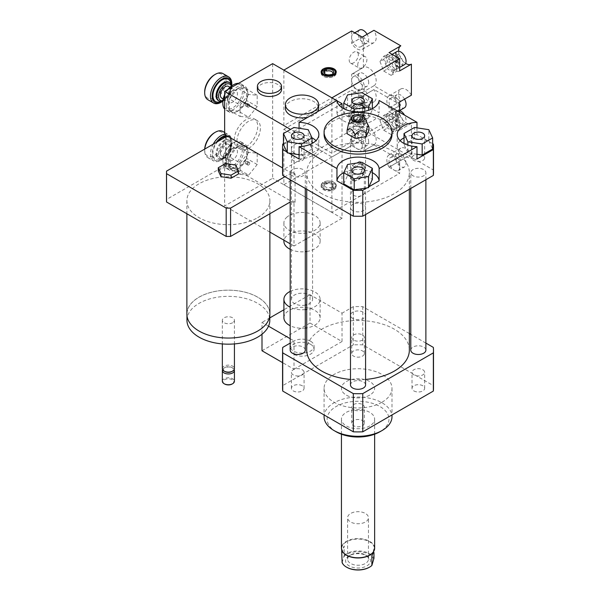 <?xml version="1.0" encoding="UTF-8"?>
<svg xmlns="http://www.w3.org/2000/svg" width="600" height="600" viewBox="0 0 600 600"><rect width="100%" height="100%" fill="white"/><g stroke="black" fill="none" stroke-linecap="round" stroke-linejoin="round"><path stroke-width="0.45" stroke-dasharray="3 2.25" d="M310.553 344.288A12.075 6.967 0 0 0 297.39 342.772A12.075 6.967 0 0 0 289.942 349.215A12.075 6.967 0 0 0 302.01 356.183A12.075 6.967 0 0 0 314.085 349.215A12.075 6.967 0 0 0 310.553 344.288M310.553 341.205A12.075 6.967 0 0 0 297.39 339.697A12.075 6.967 0 0 0 289.942 346.132A12.075 6.967 0 0 0 302.01 353.108A12.075 6.967 0 0 0 314.085 346.132A12.075 6.967 0 0 0 310.553 341.205M294.54 153.285A10.567 6.098 180 0 1 291.45 148.972A10.567 6.098 180 0 1 302.01 142.875A10.567 6.098 180 0 1 312.577 148.972A10.567 6.098 180 0 1 306.053 154.613A10.567 6.098 180 0 1 294.54 153.285M305.288 305.108A10.567 6.098 180 0 1 294.54 303.623A10.567 6.098 180 0 1 291.45 299.31A10.567 6.098 180 0 1 302.01 293.212A10.567 6.098 180 0 1 312.577 299.31A10.567 6.098 180 0 1 306.728 304.77M290.197 291.382A18.112 10.455 180 0 1 309.562 289.808A18.112 10.455 180 0 1 320.123 299.31A18.112 10.455 180 0 1 306.728 309.405M305.288 309.593A18.112 10.455 180 0 1 290.197 307.23M283.905 317.79A18.112 10.455 180 0 1 302.01 307.335A18.112 10.455 180 0 1 320.123 317.79A18.112 10.455 180 0 1 306.728 327.885M305.288 328.072A18.112 10.455 180 0 1 290.197 325.718M268.515 326.175L261.998 322.41L261.998 334.237M290.197 338.7L294.007 340.897L294.007 369.24L282.577 362.64M261.998 350.752L310.02 323.032L310.02 294.69L283.905 309.765M294.007 369.24L342.03 341.513L310.02 323.032M342.03 341.513L342.03 313.17L310.02 294.69M269.805 317.903L261.998 322.41M409.35 333.555L362.76 306.66A75.457 43.568 0 0 0 353.31 306.66L342.03 313.17M353.31 306.66L353.31 344.858L282.728 385.612A75.457 43.568 0 0 0 282.577 388.335M282.728 347.407L282.728 385.612M294.007 340.897L290.197 343.095M413.865 155.325A6.322 3.652 0 0 0 412.013 157.913A6.322 3.652 0 0 0 418.335 161.558A6.322 3.652 0 0 0 424.65 157.905A6.322 3.652 0 0 0 420.75 154.538A6.322 3.652 0 0 0 413.865 155.325M362.505 190.14A6.322 3.652 0 0 0 355.62 189.345A6.322 3.652 0 0 0 351.72 192.72A6.322 3.652 0 0 0 358.035 196.365A6.322 3.652 0 0 0 364.358 192.72A6.322 3.652 0 0 0 362.505 190.14M302.212 160.493A6.322 3.652 0 0 0 304.065 157.913A6.322 3.652 0 0 0 297.743 154.26A6.322 3.652 0 0 0 291.42 157.913A6.322 3.652 0 0 0 295.327 161.28A6.322 3.652 0 0 0 302.212 160.493M416.985 154.275L407.857 152.865L407.857 145.087M407.857 152.865L404.025 144.608L404.025 143.475M404.025 144.608L414.495 138.555L414.495 127.47M414.495 138.555L428.805 140.775L428.805 129.683M428.805 140.775L432.638 149.032M416.985 127.852L416.985 134.648L432.638 143.678M343.733 183.84L347.565 175.583L347.565 164.49M347.565 175.583L361.875 173.37L361.875 162.278M361.875 173.37L372.345 179.415M368.955 186.727L366.862 187.928M283.44 144.608L293.91 138.555L308.22 140.775L308.22 129.683M293.91 138.555L293.91 127.47M308.22 140.775L312.053 149.032L312.053 143.475M312.053 149.032L301.575 155.078L301.575 146.49M301.575 155.078L299.085 154.695M288.915 153.12L286.83 151.913M353.565 125.677A6.322 3.652 0 0 0 360.457 126.472A6.322 3.652 0 0 0 364.358 123.097A6.322 3.652 0 0 0 358.035 119.453A6.322 3.652 0 0 0 351.72 123.097A6.322 3.652 0 0 0 353.565 125.677M368.513 118.058L354.202 120.27L343.733 114.225L347.565 105.96L361.875 103.748L372.345 109.792L368.513 118.058L368.513 110.28M372.345 109.792L372.345 108.66M354.202 120.27L354.202 111.683M343.733 114.225L343.733 108.66M347.565 105.96L347.565 94.867M361.875 103.748L361.875 92.655M336.952 100.462L336.952 112.785L353.31 103.335A75.457 43.568 180 0 1 362.76 103.335L379.125 112.785L379.125 100.462M416.985 134.648A21.128 12.195 0 0 0 404.025 137.843M400.095 140.655A21.128 12.195 0 0 0 397.2 146.82A21.128 12.195 0 0 0 416.985 158.993M372.345 172.65A21.128 12.195 0 0 0 343.793 172.62M299.085 158.993A21.128 12.195 0 0 0 318.87 146.82A21.128 12.195 0 0 0 315.983 140.655M311.993 137.812A21.128 12.195 0 0 0 299.085 134.648L299.085 128.273M283.44 143.678L299.085 134.648M282.577 172.695A75.457 43.568 180 0 1 282.728 169.965L353.31 129.218A75.457 43.568 180 0 1 362.76 129.218L433.35 169.965L433.35 144.09M362.76 129.218L362.76 103.335M433.35 169.965A75.457 43.568 180 0 1 433.5 172.695M353.31 129.218L353.31 103.335M282.728 169.965L282.728 144.09M336.952 112.785A21.128 12.195 0 0 0 358.035 124.208A21.128 12.195 0 0 0 379.125 112.785M368.978 126.96L364.972 121.245L360.968 122.333L360.968 125.715L350.025 127.41L347.1 133.725M368.978 130.343L360.968 125.715M360.968 122.333C357.322 118.312 353.678 118.875 350.025 124.028L350.025 127.41M350.025 124.028L348.555 123.788M359.108 122.79A1.507 0.87 180 0 1 359.55 123.405A1.507 0.87 180 0 1 358.035 124.275A1.507 0.87 180 0 1 356.528 123.405A1.507 0.87 180 0 1 357.457 122.602A1.507 0.87 180 0 1 359.108 122.79M359.108 121.56A1.507 0.87 180 0 1 359.55 122.175A1.507 0.87 180 0 1 359.347 122.602A1.507 0.87 180 0 1 358.035 123.045A1.507 0.87 180 0 1 356.73 122.602A1.507 0.87 180 0 1 356.528 122.175A1.507 0.87 180 0 1 357.457 121.373A1.507 0.87 180 0 1 359.108 121.56M324.082 134.498A33.96 19.605 180 0 1 345.045 116.385A33.96 19.605 180 0 1 382.05 120.637A33.96 19.605 180 0 1 391.995 134.498M362.505 356.108A6.322 3.652 0 0 0 364.358 353.528A6.322 3.652 0 0 0 358.035 349.875A6.322 3.652 0 0 0 351.72 353.528A6.322 3.652 0 0 0 355.62 356.903A6.322 3.652 0 0 0 362.505 356.108M362.505 340.087A6.322 3.652 180 0 1 355.62 340.882A6.322 3.652 180 0 1 351.72 337.507A6.322 3.652 180 0 1 358.035 333.862A6.322 3.652 180 0 1 364.358 337.507A6.322 3.652 180 0 1 362.505 340.087M413.865 390.915A6.322 3.652 0 0 0 420.75 391.71A6.322 3.652 0 0 0 424.65 388.335A6.322 3.652 0 0 0 418.335 384.69A6.322 3.652 0 0 0 412.013 388.335A6.322 3.652 0 0 0 413.865 390.915M413.865 374.903A6.322 3.652 180 0 1 412.013 372.315A6.322 3.652 180 0 1 418.335 368.67A6.322 3.652 180 0 1 424.65 372.322A6.322 3.652 180 0 1 420.75 375.69A6.322 3.652 180 0 1 413.865 374.903M353.565 420.57A6.322 3.652 0 0 0 351.72 423.15A6.322 3.652 0 0 0 358.035 426.795A6.322 3.652 0 0 0 364.358 423.15A6.322 3.652 0 0 0 360.457 419.775A6.322 3.652 0 0 0 353.565 420.57M353.565 404.55A6.322 3.652 180 0 1 360.457 403.755A6.322 3.652 180 0 1 364.358 407.13A6.322 3.652 180 0 1 358.035 410.775A6.322 3.652 180 0 1 351.72 407.13A6.322 3.652 180 0 1 353.565 404.55M302.212 385.755A6.322 3.652 0 0 0 295.327 384.967A6.322 3.652 0 0 0 291.42 388.335A6.322 3.652 0 0 0 297.743 391.987A6.322 3.652 0 0 0 304.065 388.335A6.322 3.652 0 0 0 302.212 385.755M302.212 369.735A6.322 3.652 180 0 1 304.065 372.315A6.322 3.652 180 0 1 297.743 375.968A6.322 3.652 180 0 1 291.42 372.315A6.322 3.652 180 0 1 295.327 368.947A6.322 3.652 180 0 1 302.212 369.735M352.702 140.962A7.545 4.357 180 0 1 350.49 137.887A7.545 4.357 180 0 1 358.035 133.53A7.545 4.357 180 0 1 365.58 137.887A7.545 4.357 180 0 1 360.923 141.907A7.545 4.357 180 0 1 352.702 140.962M352.702 210.585A7.545 4.357 180 0 1 350.49 207.502A7.545 4.357 180 0 1 358.035 203.153A7.545 4.357 180 0 1 365.58 207.502A7.545 4.357 180 0 1 360.923 211.53A7.545 4.357 180 0 1 352.702 210.585M412.995 175.778A7.545 4.357 180 0 1 410.783 172.695A7.545 4.357 180 0 1 418.335 168.337A7.545 4.357 180 0 1 425.88 172.695A7.545 4.357 180 0 1 421.222 176.722A7.545 4.357 180 0 1 412.995 175.778M292.41 175.778A7.545 4.357 180 0 1 290.197 172.695A7.545 4.357 180 0 1 297.743 168.337A7.545 4.357 180 0 1 305.288 172.695A7.545 4.357 180 0 1 300.63 176.722A7.545 4.357 180 0 1 292.41 175.778M321.757 193.642A51.315 29.625 180 0 1 306.728 172.695A51.315 29.625 180 0 1 358.035 143.07A51.315 29.625 180 0 1 409.35 172.695A51.315 29.625 180 0 1 377.678 200.062A51.315 29.625 180 0 1 321.757 193.642M324.082 416.678A33.96 19.605 180 0 1 358.035 397.072A33.96 19.605 180 0 1 391.995 416.678M382.05 402.202A33.96 19.605 0 0 0 391.995 388.335A33.96 19.605 0 0 0 358.035 368.73A33.96 19.605 0 0 0 324.082 388.335A33.96 19.605 0 0 0 345.045 406.447A33.96 19.605 0 0 0 382.05 402.202M336.157 431.775A30.938 17.865 180 0 1 336.165 406.515A30.938 17.865 180 0 1 379.913 406.515A30.938 17.865 180 0 1 379.913 431.775M369.78 425.918A16.598 9.585 180 0 1 351.683 427.995A16.598 9.585 180 0 1 341.438 419.145A16.598 9.585 180 0 1 358.035 409.56A16.598 9.585 180 0 1 374.64 419.145A16.598 9.585 180 0 1 369.78 425.918M369.78 395.115A16.598 9.585 180 0 1 351.683 397.192A16.598 9.585 180 0 1 341.438 388.335A16.598 9.585 180 0 1 358.035 378.75A16.598 9.585 180 0 1 374.64 388.335A16.598 9.585 180 0 1 369.78 395.115M425.88 343.095L410.783 334.38M306.728 350.138A51.315 29.625 180 0 1 358.035 320.513A51.315 29.625 180 0 1 409.35 350.138M365.58 379.44A51.315 29.625 180 0 1 350.49 379.44M290.197 350.138A7.545 4.357 180 0 1 297.743 345.78A7.545 4.357 180 0 1 305.288 350.138M410.783 350.138A7.545 4.357 180 0 1 418.335 345.78A7.545 4.357 180 0 1 425.88 350.138M350.49 384.945A7.545 4.357 180 0 1 358.035 380.595A7.545 4.357 180 0 1 365.58 384.945M352.702 318.405A7.545 4.357 180 0 1 350.49 315.33A7.545 4.357 180 0 1 358.035 310.972A7.545 4.357 180 0 1 365.58 315.33A7.545 4.357 180 0 1 360.923 319.35A7.545 4.357 180 0 1 352.702 318.405M433.5 388.335A75.457 43.568 0 0 0 433.35 385.612L362.76 344.858A75.457 43.568 0 0 0 353.31 344.858M433.35 347.407L433.35 385.612M362.76 306.66L362.76 344.858M342.105 562.597L344.205 555.36L344.205 545.933L341.663 550.493M342.105 553.17L344.205 545.933M374.415 550.493L373.972 548.812L373.972 552.585M371.873 556.05L373.972 548.812M373.718 559.537A15.848 9.15 0 0 0 360.66 551.827A15.848 9.15 0 0 0 343.95 556.658M342.353 562.162A15.848 9.15 0 0 0 346.65 567.21M369.428 567.21A15.848 9.15 0 0 0 372.12 565.043M345.757 559.665A12.45 7.185 0 0 0 361.83 567.697A12.45 7.185 0 0 0 366.84 555.773A12.45 7.185 0 0 0 349.237 555.765A12.45 7.185 0 0 0 345.757 559.665M344.205 555.36A16.372 9.45 180 0 1 360.743 551.092A16.372 9.45 180 0 1 373.972 558.24M373.087 552.255A16.372 9.45 0 0 0 374.415 548.528A16.372 9.45 0 0 0 358.035 539.077A16.372 9.45 0 0 0 341.663 548.528A16.372 9.45 0 0 0 342.99 552.255M374.64 548.205A16.598 9.585 0 0 0 359.415 538.658A16.598 9.585 0 0 0 341.663 546.623A16.598 9.585 0 0 0 341.438 548.205M368.332 518.722A10.44 6.03 180 0 1 357.173 523.732A10.44 6.03 180 0 1 347.595 517.725A10.44 6.03 180 0 1 347.745 516.727A10.44 6.03 180 0 1 358.905 511.717A10.44 6.03 180 0 1 368.475 517.725A10.44 6.03 180 0 1 368.332 518.722M347.745 558.21A10.44 6.03 180 0 1 350.655 554.947A10.44 6.03 180 0 1 365.423 554.947A10.44 6.03 180 0 1 368.475 559.2A10.44 6.03 180 0 1 358.043 565.237A10.44 6.03 180 0 1 347.595 559.207A10.44 6.03 180 0 1 347.745 558.21M341.663 386.752A16.598 9.585 0 0 0 341.438 388.335A16.598 9.585 0 0 0 358.035 397.92A16.598 9.585 0 0 0 374.64 388.335A16.598 9.585 0 0 0 359.415 378.788A16.598 9.585 0 0 0 341.663 386.752M257.392 89.52A12.075 6.967 180 0 1 260.925 84.593A12.075 6.967 180 0 1 274.087 83.078A12.075 6.967 180 0 1 281.535 89.52M245.985 146.82A16.598 9.585 120 0 0 256.83 132.188A16.598 9.585 120 0 0 254.288 118.89A16.598 9.585 120 0 0 237.69 128.475A16.598 9.585 120 0 0 237.69 147.645A16.598 9.585 120 0 0 245.985 146.82M248.655 148.358A16.598 9.585 120 0 0 259.5 133.733A16.598 9.585 120 0 0 256.957 120.427A16.598 9.585 120 0 0 240.353 130.012A16.598 9.585 120 0 0 240.353 149.183A16.598 9.585 120 0 0 248.655 148.358M306.728 251.49A18.112 10.455 0 0 0 320.123 241.395A18.112 10.455 0 0 0 307.455 231.42A18.112 10.455 0 0 0 287.175 235.395A18.112 10.455 0 0 0 283.905 241.395M290.197 249.315A18.112 10.455 0 0 0 305.288 251.678M287.175 216.915A18.112 10.455 0 0 0 283.905 222.907A18.112 10.455 0 0 0 302.01 233.362A18.112 10.455 0 0 0 320.123 222.907A18.112 10.455 0 0 0 307.455 212.94A18.112 10.455 0 0 0 287.175 216.915M285.413 108.315A16.598 9.585 180 0 1 290.272 101.535A16.598 9.585 180 0 1 308.362 99.458A16.598 9.585 180 0 1 318.615 108.315M317.572 111.653A16.598 9.585 180 0 1 307.793 117.3M218.28 170.828L225.675 166.56L235.77 168.12L238.478 173.947M235.77 168.12L235.77 165.038M225.675 166.56L225.675 163.477M186.877 314.093A41.505 23.962 180 0 1 228.382 290.138A41.505 23.962 180 0 1 269.88 314.093M257.722 217.673A41.505 23.962 0 0 0 269.88 200.73A41.505 23.962 0 0 0 228.382 176.767A41.505 23.962 0 0 0 186.877 200.73A41.505 23.962 0 0 0 212.498 222.87A41.505 23.962 0 0 0 257.722 217.673M257.67 331.005A41.43 23.918 180 0 1 212.528 336.195A41.43 23.918 180 0 1 186.953 314.093A41.43 23.918 180 0 1 228.382 290.175A41.43 23.918 180 0 1 269.805 314.093A41.43 23.918 180 0 1 257.67 331.005M186.953 320.257A41.43 23.918 180 0 1 228.382 296.34A41.43 23.918 180 0 1 269.805 320.257M232.65 322.718A6.038 3.488 180 0 1 226.072 323.475A6.038 3.488 180 0 1 222.345 320.257A6.038 3.488 180 0 1 228.382 316.77A6.038 3.488 180 0 1 234.42 320.257A6.038 3.488 180 0 1 232.65 322.718M222.345 368.625A6.038 3.488 180 0 1 228.382 365.138A6.038 3.488 180 0 1 234.42 368.625M224.91 371.55A4.905 2.835 180 0 1 224.91 367.545A4.905 2.835 180 0 1 231.847 367.545A4.905 2.835 180 0 1 231.847 371.55M222.562 369.548A6.038 3.488 180 0 1 224.108 368.002A6.038 3.488 180 0 1 232.65 368.002A6.038 3.488 180 0 1 234.202 369.548M222.345 381.255A6.038 3.488 180 0 1 228.382 377.767A6.038 3.488 180 0 1 234.42 381.255M224.647 384.022A5.28 3.053 180 0 1 224.647 379.71A5.28 3.053 180 0 1 232.118 379.71A5.28 3.053 180 0 1 232.118 384.022M305.288 239.498L294.007 246.015L294.007 202.882L295.072 202.267L295.072 173.925L294.007 174.547L290.257 172.38A61.875 35.723 180 0 1 290.257 172.387L282.577 167.947M290.22 173.655L290.22 201.998A61.875 35.723 0 0 0 290.257 200.73L290.257 172.387A61.875 35.723 180 0 1 290.22 173.655L284.94 176.7M290.257 172.38A61.875 35.723 0 0 0 290.22 171.12L290.22 199.462A61.875 35.723 180 0 1 290.257 200.722A61.875 35.723 0 0 0 290.257 200.722L228.397 165.007A61.875 35.723 0 0 0 226.185 165.03L166.545 199.462A61.875 35.723 0 0 0 166.5 200.73M166.545 171.12L166.545 199.462M226.185 136.688L226.185 165.03M230.572 165.03L225.712 162.225L224.647 162.84L228.397 165.007A61.875 35.723 180 0 1 230.572 165.03L230.572 136.688A61.875 35.723 0 0 0 228.397 136.665M230.572 136.688L225.712 133.882L225.712 135.113M225.712 136.965L225.712 162.225M224.647 134.498L225.712 133.882M246.517 163.762A1.507 0.87 120 0 0 247.507 162.435A1.507 0.87 120 0 0 247.275 161.227A1.507 0.87 120 0 0 245.767 162.097A1.507 0.87 120 0 0 245.767 163.837A1.507 0.87 120 0 0 246.517 163.762M248.655 164.993A1.507 0.87 120 0 0 249.645 163.665A1.507 0.87 120 0 0 249.413 162.458A1.507 0.87 120 0 0 247.897 163.328A1.507 0.87 120 0 0 247.897 165.067A1.507 0.87 120 0 0 248.655 164.993M246.517 105.847A1.507 0.87 120 0 0 247.507 104.52A1.507 0.87 120 0 0 247.275 103.305A1.507 0.87 120 0 0 245.767 104.183A1.507 0.87 120 0 0 245.767 105.922A1.507 0.87 120 0 0 246.517 105.847M248.655 107.078A1.507 0.87 120 0 0 249.645 105.75A1.507 0.87 120 0 0 249.413 104.542A1.507 0.87 120 0 0 247.897 105.413A1.507 0.87 120 0 0 247.897 107.153A1.507 0.87 120 0 0 248.655 107.078M294.007 174.547L294.007 131.415L290.543 129.413M295.072 173.925L290.22 171.12M295.072 202.267L290.22 199.462M294.007 202.882L290.257 200.722M224.647 162.84L224.647 205.965L272.663 178.245L272.663 63.645M294.007 246.015L290.197 243.817M269.88 232.087L224.647 205.965M342.03 107.648L342.03 218.288L272.663 178.245M342.03 218.288L306.728 238.673M294.007 131.415L339.27 105.285M247.59 106.462A1.507 0.87 -60 0 1 248.25 104.948A1.507 0.87 -60 0 1 249.413 104.542A1.507 0.87 -60 0 1 249.413 106.282A1.507 0.87 -60 0 1 247.897 107.153A1.507 0.87 -60 0 1 247.59 106.462M245.452 105.233A1.507 0.87 120 0 0 245.767 105.922A1.507 0.87 120 0 0 247.275 105.052A1.507 0.87 120 0 0 247.275 103.305A1.507 0.87 120 0 0 246.112 103.71A1.507 0.87 120 0 0 245.452 105.233M222.833 102.278A13.883 8.018 120 0 0 232.65 107.94A13.883 8.018 120 0 0 242.468 90.938A13.883 8.018 120 0 0 232.65 85.267M227.798 89.55A13.883 8.018 120 0 0 224.647 94.657M224.647 95.34A15.09 8.715 -60 0 1 228.435 89.183M238.567 83.332A15.09 8.715 -60 0 1 241.05 84.03A15.09 8.715 -60 0 1 241.05 101.453A15.09 8.715 -60 0 1 225.952 110.167A15.09 8.715 -60 0 1 224.647 109.087M226.462 105.352A15.09 8.715 120 0 0 229.583 112.26A15.09 8.715 120 0 0 237.127 111.517A15.09 8.715 120 0 0 247.8 93.03A15.09 8.715 120 0 0 246.413 87.75A15.09 8.715 120 0 0 244.673 86.123A15.09 8.715 120 0 0 233.048 90.165A15.09 8.715 120 0 0 226.462 105.352M227.843 99.375A6.795 3.923 120 0 0 229.252 102.488A6.795 3.923 120 0 0 236.048 98.565A6.795 3.923 120 0 0 236.048 90.727A6.795 3.923 120 0 0 230.812 92.543A6.795 3.923 120 0 0 227.843 99.375M246.517 89.16A13.883 8.018 -60 0 1 247.8 94.02A13.883 8.018 -60 0 1 246.517 100.358L246.48 89.04L237.945 88.282L229.41 98.903L229.41 110.288L238.058 110.985L246.517 100.358M246.45 100.538A13.883 8.018 -60 0 1 238.058 110.985L248.655 117.233L257.19 106.613L257.19 95.227L248.655 94.463L237.945 88.282M237.915 111.06A13.883 8.018 -60 0 1 229.515 110.31M229.447 110.212A13.883 8.018 -60 0 1 229.447 99.015M229.515 98.835A13.883 8.018 -60 0 1 237.915 88.387M238.058 88.312A13.883 8.018 -60 0 1 246.45 89.062M222.877 101.1A10.567 6.098 120 0 0 224.325 100.425A10.567 6.098 120 0 0 231.795 87.488A10.567 6.098 120 0 0 231.653 85.905M231.397 86.085A9.36 5.4 -60 0 1 231.795 88.47A9.36 5.4 -60 0 1 225.18 99.93A9.36 5.4 -60 0 1 222.907 100.778M221.782 98.175A6.795 3.923 120 0 0 228.577 94.252A6.795 3.923 120 0 0 228.577 86.415M221.123 102.278A15.09 8.715 120 0 0 231.795 83.79M231.75 85.83A13.883 8.018 -60 0 1 222.87 101.22M222.907 73.552A15.09 8.715 -60 0 1 222.907 90.983A15.09 8.715 -60 0 1 207.817 99.698M204.69 91.8A13.883 8.018 120 0 0 214.507 97.47A13.883 8.018 120 0 0 224.325 80.468A13.883 8.018 120 0 0 214.507 74.797M257.19 95.227L246.48 89.04M248.655 94.463L240.12 105.083L229.41 98.903M240.12 105.083L240.12 116.468L229.41 110.288M240.12 116.468L248.655 117.233M257.19 106.613L246.48 100.425M247.59 164.377A1.507 0.87 -60 0 1 248.25 162.863A1.507 0.87 -60 0 1 249.413 162.458A1.507 0.87 -60 0 1 249.413 164.197A1.507 0.87 -60 0 1 247.897 165.067A1.507 0.87 -60 0 1 247.59 164.377M245.452 163.148A1.507 0.87 120 0 0 245.767 163.837A1.507 0.87 120 0 0 247.275 162.968A1.507 0.87 120 0 0 247.275 161.22A1.507 0.87 120 0 0 246.112 161.625A1.507 0.87 120 0 0 245.452 163.148M222.833 160.192A13.883 8.018 120 0 0 232.65 165.855A13.883 8.018 120 0 0 242.468 148.852A13.883 8.018 120 0 0 232.65 143.183A13.883 8.018 120 0 0 222.833 160.192L222.833 161.175A15.09 8.715 -60 0 1 233.505 142.695A15.09 8.715 -60 0 1 241.05 141.945A15.09 8.715 -60 0 1 241.05 159.368A15.09 8.715 -60 0 1 225.952 168.083A15.09 8.715 -60 0 1 222.833 161.175M226.462 163.267A15.09 8.715 120 0 0 229.583 170.183A15.09 8.715 120 0 0 237.127 169.433A15.09 8.715 120 0 0 247.8 150.945A15.09 8.715 120 0 0 246.413 145.665A15.09 8.715 120 0 0 244.673 144.038A15.09 8.715 120 0 0 233.048 148.08A15.09 8.715 120 0 0 226.462 163.267M227.843 157.297A6.795 3.923 120 0 0 229.252 160.403A6.795 3.923 120 0 0 236.048 156.48A6.795 3.923 120 0 0 236.048 148.642A6.795 3.923 120 0 0 230.812 150.458A6.795 3.923 120 0 0 227.843 157.297M246.517 147.075A13.883 8.018 -60 0 1 247.8 151.935A13.883 8.018 -60 0 1 246.517 158.273L246.48 146.955L237.945 146.197L229.41 156.817L229.41 168.203L238.058 168.9L246.517 158.273M246.45 158.453A13.883 8.018 -60 0 1 238.058 168.9L248.655 175.148L257.19 164.528L257.19 153.142L248.655 152.377L237.945 146.197M237.915 168.975A13.883 8.018 -60 0 1 229.515 168.225M229.447 168.127A13.883 8.018 -60 0 1 229.447 156.93M229.515 156.75A13.883 8.018 -60 0 1 237.915 146.303M238.058 146.227A13.883 8.018 -60 0 1 246.45 146.977M216.855 154.028A10.567 6.098 120 0 0 219.045 158.865A10.567 6.098 120 0 0 224.325 158.34A10.567 6.098 120 0 0 231.795 145.403A10.567 6.098 120 0 0 229.605 140.565A10.567 6.098 120 0 0 221.468 143.4A10.567 6.098 120 0 0 216.855 154.028M218.565 154.028A9.36 5.4 -60 0 1 225.18 142.567A9.36 5.4 -60 0 1 231.795 146.385A9.36 5.4 -60 0 1 225.18 157.845A9.36 5.4 -60 0 1 218.565 154.028M220.373 152.977A6.795 3.923 120 0 0 221.782 156.09A6.795 3.923 120 0 0 228.577 152.167A6.795 3.923 120 0 0 228.577 144.33A6.795 3.923 120 0 0 223.343 146.145A6.795 3.923 120 0 0 220.373 152.977M213.202 144.188A15.09 8.715 120 0 0 210.45 154.028A15.09 8.715 120 0 0 213.577 160.935A15.09 8.715 120 0 0 221.123 160.192A15.09 8.715 120 0 0 231.795 141.705A15.09 8.715 120 0 0 228.667 134.797A15.09 8.715 120 0 0 224.647 134.205M225.712 135.72A13.883 8.018 -60 0 1 231.795 142.695A13.883 8.018 -60 0 1 221.978 159.697A13.883 8.018 -60 0 1 212.16 154.028A13.883 8.018 -60 0 1 216.292 142.403M222.907 131.468A15.09 8.715 -60 0 1 222.907 148.898A15.09 8.715 -60 0 1 207.817 157.613A15.09 8.715 -60 0 1 204.69 150.705A15.09 8.715 -60 0 1 204.78 149.047M204.705 149.093A13.883 8.018 120 0 0 204.69 149.715A13.883 8.018 120 0 0 214.507 155.385A13.883 8.018 120 0 0 224.325 138.382A13.883 8.018 120 0 0 214.507 132.712M204.69 149.715L204.69 150.705M257.19 153.142L246.48 146.955M248.655 152.377L240.12 162.998L229.41 156.817M240.12 162.998L240.12 174.382L229.41 168.203M240.12 174.382L248.655 175.148M257.19 164.528L246.48 158.34M357.735 65.047A6.465 3.735 -60 0 1 360.555 58.545A6.465 3.735 -60 0 1 365.535 56.812A6.465 3.735 -60 0 1 366.877 59.775A6.465 3.735 -60 0 1 364.058 66.278A6.465 3.735 -60 0 1 359.077 68.01A6.465 3.735 -60 0 1 357.735 65.047M358.343 54.847A6.465 3.735 120 0 0 357 51.885A6.465 3.735 120 0 0 350.535 55.62A6.465 3.735 120 0 0 350.535 63.082A6.465 3.735 120 0 0 355.515 61.35A6.465 3.735 120 0 0 358.343 54.847M323.347 69.802L322.725 70.672L325.065 72.023M331.35 74.422L330.712 75.285L333.06 76.642L332.438 75.045M334.327 74.858L334.657 75.713L333.75 75.195M324.623 73.657A4.147 2.393 -0 0 0 324.9 74.175A4.147 2.393 -0 0 0 330.712 75.285M333.06 76.642A7.395 4.268 180 0 1 325.11 76.927A7.395 4.268 180 0 1 321.315 72.885M321.938 71.453A7.395 4.268 180 0 1 322.725 70.672M332.317 74.363A4.147 2.393 -0 0 0 332.483 74.175A4.147 2.393 -0 0 0 332.663 73.89M324.322 69.75A7.395 4.268 180 0 1 335.445 71.453M336.067 72.885A7.395 4.268 180 0 1 334.657 75.713M321.225 72.578A7.545 4.357 -0 0 0 321.142 73.192A7.545 4.357 -0 0 0 325.8 77.22A7.545 4.357 -0 0 0 334.028 76.275A7.545 4.357 -0 0 0 336.24 73.192A7.545 4.357 -0 0 0 336.165 72.578M334.83 70.657A7.545 4.357 -0 0 0 324.435 69.6M323.632 69.96A7.545 4.357 -0 0 0 322.553 70.657M354.24 122.4L350.543 117.142L354.24 107.618L361.635 103.35L365.332 108.608L361.635 118.132L354.24 122.4L352.207 121.23L348.51 115.972L350.543 117.142M364.868 109.605A8.902 5.137 120 0 0 355.425 108.765A8.902 5.137 120 0 0 355.425 121.358A8.902 5.137 120 0 0 364.868 109.605M348.51 115.972L352.207 106.44L359.603 102.172L363.3 107.43L365.332 108.608M359.603 102.172L361.635 103.35M363.3 107.43L359.603 116.962L361.635 118.132M359.603 116.962L352.207 121.23M352.207 106.44L354.24 107.618M395.655 66.195A7.545 4.357 -120 0 0 397.252 67.117L398.325 66.502L398.325 54.315L397.252 54.938A7.545 4.357 -120 0 0 395.655 54.008L396.72 53.392L396.72 65.58L395.655 66.195L395.655 54.008M397.252 54.938L397.252 67.117M396.457 66.727A7.545 4.357 60 0 1 394.89 70.177A7.545 4.357 60 0 1 390.322 69.27A7.545 4.357 60 0 1 386.048 62.64A7.545 4.357 60 0 1 387.345 57.113A7.545 4.357 60 0 1 393.158 59.13A7.545 4.357 60 0 1 396.457 66.727M398.325 54.315A7.545 4.357 60 0 1 402.592 60.953A7.545 4.357 60 0 1 401.295 66.48A7.545 4.357 60 0 1 398.325 66.502M396.72 65.58A7.545 4.357 60 0 1 392.452 58.943A7.545 4.357 60 0 1 393.75 53.415A7.545 4.357 60 0 1 396.72 53.392M387.42 54.12L383.722 59.377L387.42 68.903L394.815 73.17L398.513 67.912L394.815 58.387L387.42 54.12L383.685 56.273L379.987 61.53L383.722 59.377M379.987 61.53L383.685 71.062L391.08 75.33L394.778 70.073L398.513 67.912M391.08 75.33L394.815 73.17M394.778 70.073L391.08 60.54L394.815 58.387M391.08 60.54L383.685 56.273M383.685 71.062L387.42 68.903M359.603 30A7.545 4.357 -120 0 0 358.035 33.457A7.545 4.357 -120 0 0 361.335 41.047A7.545 4.357 -120 0 0 367.147 43.072A7.545 4.357 -120 0 0 368.707 39.615A7.545 4.357 -120 0 0 367.095 34.267M356.97 34.072A7.545 4.357 -120 0 0 353.197 33.697A7.545 4.357 -120 0 0 351.638 37.148A7.545 4.357 -120 0 0 354.93 44.745A7.545 4.357 -120 0 0 360.743 46.77A7.545 4.357 -120 0 0 361.897 40.718A7.545 4.357 -120 0 0 356.97 34.072M404.55 99.142A7.545 4.357 -120 0 0 396.952 94.695A7.545 4.357 -120 0 0 396.952 103.403A7.545 4.357 -120 0 0 404.498 107.76M411.397 95.19L411.345 95.1A10.567 6.098 -120 0 0 400.778 88.995A10.567 6.098 -120 0 0 400.778 101.198L389.092 108.067L394.32 111.083A7.545 4.357 -120 0 0 398.092 111.458A7.545 4.357 -120 0 0 399.66 108.007A7.545 4.357 -120 0 0 396.36 100.41A7.545 4.357 -120 0 0 390.548 98.392A7.545 4.357 -120 0 0 389.393 104.438A7.545 4.357 -120 0 0 394.32 111.083L399.66 114.165L399.66 112.32M368.707 82.748A7.545 4.357 -120 0 0 365.415 75.15A7.545 4.357 -120 0 0 359.603 73.125A7.545 4.357 -120 0 0 358.035 76.582A7.545 4.357 -120 0 0 361.335 84.18A7.545 4.357 -120 0 0 367.147 86.198A7.545 4.357 -120 0 0 368.707 82.748M362.197 37.088L362.25 37.185A10.567 6.098 60 0 1 362.25 49.38A10.567 6.098 60 0 1 351.69 43.282L363.375 36.412L363.375 67.463L351.638 74.242L351.638 86.438L356.97 89.52A7.545 4.357 -120 0 0 360.743 89.895A7.545 4.357 -120 0 0 360.743 81.18A7.545 4.357 -120 0 0 353.197 76.823A7.545 4.357 -120 0 0 351.638 80.28A7.545 4.357 -120 0 0 356.97 89.52L362.197 92.543L373.935 85.762L400.83 101.288M396.952 51.562A7.545 4.357 -120 0 0 396.952 60.278A7.545 4.357 -120 0 0 404.498 64.635M394.32 55.635A7.545 4.357 -120 0 0 390.548 55.26A7.545 4.357 -120 0 0 390.548 63.975A7.545 4.357 -120 0 0 398.092 68.332A7.545 4.357 -120 0 0 399.66 64.875A7.545 4.357 -120 0 0 394.32 55.635M351.638 30.99L351.638 43.185M389.092 108.067L389.04 107.97A10.567 6.098 60 0 1 389.04 95.775A10.567 6.098 60 0 1 399.6 101.873L399.66 101.97M351.638 74.242L351.69 74.213A10.567 6.098 60 0 1 362.25 80.31A10.567 6.098 60 0 1 362.25 92.512L362.197 92.543M399.66 70.912L399.6 70.942A10.567 6.098 60 0 1 389.04 64.845A10.567 6.098 60 0 1 389.04 52.65L389.04 52.65M399.6 70.942L411.345 64.17A10.567 6.098 -120 0 0 411.345 64.17L411.397 64.133M398.603 51.218A10.567 6.098 -120 0 0 405.623 63.375M363.375 36.412L363.428 36.502A10.567 6.098 -120 0 0 373.995 42.6A10.567 6.098 -120 0 0 373.995 30.405L373.935 30.315M331.89 97.837L331.89 153.285L399.66 114.165M331.89 153.285L283.868 125.565L351.638 86.438M283.868 125.565L283.868 70.11M373.935 85.762L373.995 85.733A10.567 6.098 -120 0 0 373.995 73.53A10.567 6.098 -120 0 0 363.428 67.433L363.375 67.463M373.995 85.733L362.25 92.512M363.428 67.433L351.69 74.213M357.735 124.2A6.465 3.735 -60 0 1 360.555 117.69A6.465 3.735 -60 0 1 365.535 115.965A6.465 3.735 -60 0 1 366.877 118.92A6.465 3.735 -60 0 1 364.058 125.422A6.465 3.735 -60 0 1 359.077 127.155A6.465 3.735 -60 0 1 357.735 124.2M358.343 113.993A6.465 3.735 120 0 0 357 111.03A6.465 3.735 120 0 0 350.535 114.765A6.465 3.735 120 0 0 350.535 122.227A6.465 3.735 120 0 0 355.515 120.495A6.465 3.735 120 0 0 358.343 113.993M332.947 188.093L332.317 186.495L334.657 187.845L334.035 188.722L332.947 188.093A5.025 2.902 0 0 0 333.278 185.377A5.025 2.902 0 0 0 326.032 184.102L324.945 183.472L324.322 181.882L326.67 183.233L326.032 184.102M330.712 187.417L331.35 189.023L332.438 189.645L333.06 188.775L330.712 187.417A4.147 2.393 180 0 1 325.89 187.095A4.147 2.393 180 0 1 324.9 184.35A4.147 2.393 180 0 1 325.065 184.163L322.725 182.805L323.347 184.395L324.435 185.025L325.065 184.163M324.435 185.025A5.025 2.902 0 0 0 324.105 185.377A5.025 2.902 0 0 0 325.395 188.745A5.025 2.902 0 0 0 331.35 189.023M323.347 184.395A6.525 3.765 0 0 0 322.733 188.1A6.525 3.765 0 0 0 332.438 189.645M322.725 182.805A7.395 4.268 0 0 0 321.938 187.072A7.395 4.268 0 0 0 333.06 188.775M326.67 183.233A4.147 2.393 180 0 1 332.483 184.35A4.147 2.393 180 0 1 332.317 186.495M334.657 187.845A7.395 4.268 0 0 0 335.445 187.072A7.395 4.268 0 0 0 333.337 182.01A7.395 4.268 0 0 0 324.322 181.882M334.035 188.722A6.525 3.765 0 0 0 334.65 188.1A6.525 3.765 0 0 0 332.843 183.653A6.525 3.765 0 0 0 324.945 183.472M334.028 188.407A7.545 4.357 180 0 1 325.8 189.352A7.545 4.357 180 0 1 321.142 185.325A7.545 4.357 180 0 1 328.695 180.968A7.545 4.357 180 0 1 336.24 185.325A7.545 4.357 180 0 1 334.028 188.407M334.028 189.637A7.545 4.357 0 0 0 336.24 186.562A7.545 4.357 0 0 0 328.695 182.205A7.545 4.357 0 0 0 321.142 186.562A7.545 4.357 0 0 0 325.8 190.583A7.545 4.357 0 0 0 334.028 189.637M354.24 181.553L350.543 176.295L354.24 166.762L361.635 162.495L365.332 167.752L361.635 177.285L354.24 181.553L352.207 180.375L348.51 175.118L350.543 176.295M364.868 168.75A8.902 5.137 120 0 0 355.425 167.91A8.902 5.137 120 0 0 355.425 180.502A8.902 5.137 120 0 0 364.868 168.75M348.51 175.118L352.207 165.593L359.603 161.317L363.3 166.583L365.332 167.752M359.603 161.317L361.635 162.495M363.3 166.583L359.603 176.108L361.635 177.285M359.603 176.108L352.207 180.375M352.207 165.593L354.24 166.762M395.655 125.34A7.545 4.357 -120 0 0 397.252 126.262L398.325 125.648L398.325 113.468L397.252 114.083A7.545 4.357 -120 0 0 395.655 113.16L396.72 112.545L396.72 124.725L395.655 125.34L395.655 113.16M397.252 114.083L397.252 126.262M396.457 125.873A7.545 4.357 60 0 1 394.89 129.33A7.545 4.357 60 0 1 390.322 128.422A7.545 4.357 60 0 1 386.048 121.785A7.545 4.357 60 0 1 387.345 116.257A7.545 4.357 60 0 1 393.158 118.275A7.545 4.357 60 0 1 396.457 125.873M398.325 113.468A7.545 4.357 60 0 1 402.592 120.097A7.545 4.357 60 0 1 401.295 125.632A7.545 4.357 60 0 1 398.325 125.648M396.72 124.725A7.545 4.357 60 0 1 392.452 118.087A7.545 4.357 60 0 1 393.75 112.56A7.545 4.357 60 0 1 396.72 112.545M387.42 113.265L383.722 118.523L387.42 128.047L394.815 132.322L398.513 127.058L394.815 117.532L387.42 113.265L383.685 115.417L379.987 120.683L383.722 118.523M379.987 120.683L383.685 130.208L391.08 134.475L394.778 129.218L398.513 127.058M391.08 134.475L394.815 132.322M394.778 129.218L391.08 119.692L394.815 117.532M391.08 119.692L383.685 115.417M383.685 130.208L387.42 128.047M368.707 98.76A7.545 4.357 -120 0 0 365.415 91.17A7.545 4.357 -120 0 0 359.603 89.145A7.545 4.357 -120 0 0 358.035 92.602A7.545 4.357 -120 0 0 361.335 100.192A7.545 4.357 -120 0 0 367.147 102.218A7.545 4.357 -120 0 0 368.707 98.76M356.97 93.218A7.545 4.357 -120 0 0 353.197 92.843A7.545 4.357 -120 0 0 351.638 96.3A7.545 4.357 -120 0 0 354.93 103.89A7.545 4.357 -120 0 0 360.743 105.915A7.545 4.357 -120 0 0 361.897 99.87A7.545 4.357 -120 0 0 356.97 93.218L351.638 90.135L351.638 102.337L363.428 95.655A10.567 6.098 -120 0 0 373.995 101.752A10.567 6.098 -120 0 0 373.995 89.55L362.197 96.24L356.97 93.218M406.058 163.455A7.545 4.357 -120 0 0 402.765 155.865A7.545 4.357 -120 0 0 396.952 153.84A7.545 4.357 -120 0 0 396.952 162.555A7.545 4.357 -120 0 0 404.498 166.913A7.545 4.357 -120 0 0 406.058 163.455M394.32 170.235A7.545 4.357 -120 0 0 398.092 170.61A7.545 4.357 -120 0 0 399.66 167.153A7.545 4.357 -120 0 0 396.36 159.555A7.545 4.357 -120 0 0 390.548 157.538A7.545 4.357 -120 0 0 389.393 163.583A7.545 4.357 -120 0 0 394.32 170.235L399.66 173.31L399.66 161.115L411.345 154.245A10.567 6.098 -120 0 0 400.778 148.148A10.567 6.098 -120 0 0 400.778 160.343L389.092 167.212L394.32 170.235M368.707 141.892A7.545 4.357 -120 0 0 365.415 134.295A7.545 4.357 -120 0 0 359.603 132.278A7.545 4.357 -120 0 0 358.035 135.727A7.545 4.357 -120 0 0 361.335 143.325A7.545 4.357 -120 0 0 367.147 145.343A7.545 4.357 -120 0 0 368.707 141.892M363.375 95.558L363.375 126.615L351.638 133.387L351.638 145.59L356.97 148.665A7.545 4.357 -120 0 0 360.743 149.04A7.545 4.357 -120 0 0 360.743 140.333A7.545 4.357 -120 0 0 353.197 135.975A7.545 4.357 -120 0 0 351.638 139.425A7.545 4.357 -120 0 0 356.97 148.665L362.197 151.688L373.935 144.907L400.83 160.44M399.66 110.595A7.545 4.357 -120 0 0 396.952 110.715A7.545 4.357 -120 0 0 396.952 119.422A7.545 4.357 -120 0 0 404.498 123.78A7.545 4.357 -120 0 0 406.058 120.33A7.545 4.357 -120 0 0 404.535 115.132M400.778 105.015A10.567 6.098 -120 0 0 400.778 117.218A10.567 6.098 -120 0 0 411.345 123.315L399.66 130.058L399.66 117.863L394.32 114.78A7.545 4.357 -120 0 0 390.548 114.405A7.545 4.357 -120 0 0 390.548 123.12A7.545 4.357 -120 0 0 398.092 127.477A7.545 4.357 -120 0 0 399.66 124.02A7.545 4.357 -120 0 0 394.32 114.78L389.092 111.765L400.83 104.985L389.092 111.765M362.197 96.24L362.25 96.33A10.567 6.098 60 0 1 362.25 108.525A10.567 6.098 60 0 1 351.69 102.427L351.638 102.337M389.092 167.212L389.04 167.123A10.567 6.098 60 0 1 389.04 154.92A10.567 6.098 60 0 1 399.6 161.025L399.66 161.115M351.638 133.387L351.69 133.358A10.567 6.098 60 0 1 362.25 139.455A10.567 6.098 60 0 1 362.25 151.657L362.197 151.688M399.66 130.058L399.6 130.095A10.567 6.098 60 0 1 389.04 123.99A10.567 6.098 60 0 1 389.04 111.795M411.345 123.315L399.6 130.095M331.89 212.438L283.868 184.71L283.868 129.262L331.89 156.983L331.89 212.438L399.66 173.31M283.868 184.71L351.638 145.59M411.397 154.335L411.397 123.285M331.89 156.983L399.66 117.863M400.83 104.985L373.935 89.46M283.868 129.262L351.638 90.135M373.935 144.907L373.995 144.877A10.567 6.098 -120 0 0 373.995 132.683A10.567 6.098 -120 0 0 363.428 126.585L363.375 126.615M373.995 144.877L362.25 151.657M363.428 126.585L351.69 133.358M218.295 100.515A10.567 6.098 120 0 0 228.862 94.418A10.567 6.098 120 0 0 228.862 82.222C235.14 84.135 223.08 105.007 218.295 100.515M220.95 101.445A12.825 7.41 120 0 0 230.993 84.06M216.105 153.6A10.567 6.098 120 0 0 218.295 158.43A10.567 6.098 120 0 0 228.862 152.333A10.567 6.098 120 0 0 228.862 140.137A10.567 6.098 120 0 0 220.718 142.965A10.567 6.098 120 0 0 216.105 153.6M217.71 141.585A12.825 7.41 120 0 0 212.903 153.6A12.825 7.41 120 0 0 220.695 159.465A12.825 7.41 120 0 0 230.685 146.257A12.825 7.41 120 0 0 225.712 136.657M400.778 101.198L389.04 107.97M411.345 95.1L399.6 101.873M373.995 30.405L362.25 37.185M363.428 36.502L351.69 43.282M400.778 160.343L389.04 167.123M411.345 154.245L399.6 161.025M373.995 89.55L362.25 96.33M363.428 95.655L351.69 102.427M289.942 346.132L289.942 349.215M314.085 346.132L314.085 349.215M312.577 299.31L312.577 148.972M291.45 299.31L291.45 148.972M320.123 317.79L320.123 299.31M424.65 135.727L424.65 157.913M412.013 135.727L412.013 157.913M364.358 170.542L364.358 192.72M351.72 170.542L351.72 192.72M291.42 135.727L291.42 157.913M304.065 135.727L304.065 157.913M351.72 100.92L351.72 123.097M364.358 100.92L364.358 123.097M397.2 146.82L397.2 134.498M318.87 134.498L318.87 146.82M356.528 122.175L356.528 123.405M359.55 122.175L359.55 123.405M359.347 122.602L362.1 119.812M356.73 122.602L353.97 119.812M364.358 353.528L364.358 337.507M351.72 353.528L351.72 337.507M424.65 388.335L424.65 372.315M412.013 388.335L412.013 372.315M351.72 423.15L351.72 407.13M364.358 423.15L364.358 407.13M291.42 388.335L291.42 372.315M304.065 388.335L304.065 372.315M324.082 388.335L324.082 414.945M391.995 388.335L391.995 414.945M341.438 434.22L341.438 419.145M374.64 434.22L374.64 419.145M409.35 189.278L409.35 172.695M306.728 189.278L306.728 172.695M305.288 188.453L305.288 172.695M290.197 179.738L290.197 172.695M425.88 179.738L425.88 172.695M410.783 188.453L410.783 172.695M365.58 214.545L365.58 207.502M350.49 214.545L350.49 207.502M365.58 315.33L365.58 137.887M350.49 315.33L350.49 137.887M374.415 549.787L374.415 548.528M341.663 549.787L341.663 548.528M366.84 555.765L365.423 554.947M349.23 555.765L350.655 554.947M368.475 559.207L368.475 517.725M347.595 559.207L347.595 517.725M256.957 120.427L254.288 118.89M240.353 149.183L237.69 147.645M283.905 222.907L283.905 240.18M320.123 222.907L320.123 241.395M186.877 200.73L186.877 213.735M269.88 200.73L269.88 213.735M186.953 314.093L186.953 315.54M269.805 314.093L269.805 315.54M222.345 320.257L222.345 343.92M234.42 320.257L234.42 343.92M224.91 367.545L224.108 368.002M231.847 367.545L232.65 368.002M249.413 162.458L247.275 161.227L249.413 162.458M247.897 165.067L245.767 163.837L247.897 165.067M249.413 104.542L247.275 103.305L249.413 104.542M247.897 107.153L245.767 105.922L247.897 107.153M225.952 110.167L229.583 112.26M241.05 84.03L244.673 86.123M247.8 94.02L247.8 93.03M237.945 111.045L237.127 111.517M231.795 88.47L231.795 87.488M225.18 99.93L224.325 100.425M223.2 98.993L229.252 102.488M229.987 87.225L236.048 90.727M232.65 143.183L233.505 142.695M225.952 168.083L229.583 170.183M241.05 141.945L244.673 144.038M247.8 151.935L247.8 150.945M237.945 168.96L237.127 169.433M231.795 146.385L231.795 145.403M225.18 157.845L224.325 158.34M229.605 140.565L228.862 140.137C235.14 142.05 223.08 162.922 218.295 158.43L219.045 158.865M231.795 142.695L231.795 141.705M221.978 159.697L221.123 160.192M207.817 157.613L213.577 160.935M224.647 132.472L228.667 134.797M221.782 156.09L229.252 160.403M228.577 144.33L236.048 148.642M357 51.885L365.535 56.812M350.535 63.082L359.077 68.01M324.9 74.175L324.105 73.148M332.483 74.175L333.278 73.148M321.142 71.963L321.142 73.192M336.24 71.963L336.24 73.192M393.75 53.415L387.345 57.113M401.295 66.48L394.89 70.177M360.743 46.77L367.147 43.072M353.197 33.697L354.757 32.797M398.092 111.458L399.66 110.558M390.548 98.392L396.952 94.695M360.743 89.895L367.147 86.198M353.197 76.823L359.603 73.125M398.092 68.332L399.66 67.425M390.548 55.26L392.107 54.36M400.778 88.995L389.04 95.775M373.995 42.6L362.25 49.38M357 111.03L365.535 115.965M350.535 122.227L359.077 127.155M324.9 184.35L324.105 185.377M322.733 188.1L321.938 187.072M332.483 184.35L333.278 185.377M334.65 188.1L335.445 187.072M336.24 186.562L336.24 185.325M321.142 186.562L321.142 185.325M393.75 112.56L387.345 116.257M401.295 125.632L394.89 129.33M360.743 105.915L367.147 102.218M353.197 92.843L359.603 89.145M398.092 170.61L404.498 166.913M390.548 157.538L396.952 153.84M360.743 149.04L367.147 145.343M353.197 135.975L359.603 132.278M398.092 127.477L404.498 123.78M390.548 114.405L396.952 110.715M400.778 148.148L389.04 154.92M373.995 101.752L362.25 108.525"/><path stroke-width="0.9" d="M306.728 304.77A10.567 6.098 180 0 1 305.288 305.108M290.197 307.23A18.112 10.455 180 0 1 289.207 306.705A18.112 10.455 180 0 1 283.905 299.31A18.112 10.455 180 0 1 290.197 291.382M306.728 309.405A18.112 10.455 180 0 1 305.288 309.593M290.197 325.718A18.112 10.455 180 0 1 289.207 325.185A18.112 10.455 180 0 1 283.905 317.79L283.905 299.31M306.728 327.885A18.112 10.455 180 0 1 305.288 328.072M261.998 334.237L261.998 350.752L282.577 362.64M290.197 338.7L268.515 326.175M283.905 309.765L269.805 317.903M290.197 343.095L282.728 347.407A75.457 43.568 0 0 0 282.577 350.138A75.457 43.568 0 0 0 282.728 352.868L353.31 393.615A75.457 43.568 0 0 0 362.76 393.615L433.35 352.868A75.457 43.568 0 0 0 433.5 350.138A75.457 43.568 0 0 0 433.35 347.407L425.88 343.095M413.865 133.148A6.322 3.652 180 0 1 420.75 132.36A6.322 3.652 180 0 1 424.65 135.727A6.322 3.652 180 0 1 418.335 139.38A6.322 3.652 180 0 1 412.013 135.727A6.322 3.652 180 0 1 413.865 133.148M362.505 167.955A6.322 3.652 180 0 1 364.358 170.542A6.322 3.652 180 0 1 358.035 174.188A6.322 3.652 180 0 1 351.72 170.535A6.322 3.652 180 0 1 355.62 167.167A6.322 3.652 180 0 1 362.505 167.955M302.212 138.308A6.322 3.652 180 0 1 295.327 139.102A6.322 3.652 180 0 1 291.42 135.727A6.322 3.652 180 0 1 297.743 132.083A6.322 3.652 180 0 1 304.065 135.727A6.322 3.652 180 0 1 302.212 138.308M422.168 143.993L407.857 141.773L404.025 133.515L414.495 127.47L428.805 129.683L432.638 137.94L422.168 143.993L422.168 155.078L416.985 154.275M407.857 145.087L407.857 141.773M404.025 143.475L404.025 133.515M422.168 155.078L432.638 149.032L432.638 137.94M343.733 172.755L347.565 164.49L361.875 162.278L372.345 168.322L368.513 176.587L354.202 178.8L343.733 172.755L343.733 183.84L354.202 189.892L354.202 178.8M343.793 172.62A21.128 12.195 0 0 0 336.952 180.855L336.952 168.532A21.128 12.195 180 0 1 358.035 157.11A21.128 12.195 180 0 1 379.125 168.532L379.125 180.855L368.955 186.727L372.345 179.415L372.345 168.322M368.955 186.727L368.513 187.672L368.513 176.587M368.513 187.672L354.202 189.892M293.91 127.47L308.22 129.683L312.053 137.94L301.575 143.993L287.272 141.773L283.44 133.515L293.91 127.47M312.053 143.475L312.053 137.94M301.575 146.49L301.575 143.993M299.085 154.695L287.272 152.865L287.272 141.773M287.272 152.865L283.44 144.608L283.44 133.515M353.565 103.5A6.322 3.652 180 0 1 351.72 100.92A6.322 3.652 180 0 1 358.035 97.267A6.322 3.652 180 0 1 364.358 100.92A6.322 3.652 180 0 1 360.457 104.288A6.322 3.652 180 0 1 353.565 103.5M372.345 98.708L368.513 106.965L354.202 109.177L343.733 103.132L347.565 94.867L361.875 92.655L372.345 98.708L372.345 108.66M368.513 110.28L368.513 106.965M354.202 111.683L354.202 109.177M343.733 108.66L343.733 103.132M432.638 143.678L433.35 144.09A75.457 43.568 180 0 1 433.5 146.82A75.457 43.568 180 0 1 433.35 149.55L416.985 158.993L416.985 146.67A21.128 12.195 180 0 1 397.2 134.498A21.128 12.195 180 0 1 416.985 122.325L416.985 127.852M404.025 137.843A21.128 12.195 0 0 0 400.095 140.655M379.125 180.855A21.128 12.195 0 0 0 372.345 172.65M366.862 187.928L362.76 190.297A75.457 43.568 180 0 1 353.31 190.297L336.952 180.855M299.085 128.273L299.085 122.325A21.128 12.195 180 0 1 318.87 134.498A21.128 12.195 180 0 1 299.085 146.67L299.085 158.993L288.915 153.12M315.983 140.655A21.128 12.195 0 0 0 311.993 137.812M286.83 151.913L282.728 149.55A75.457 43.568 180 0 1 282.577 146.82A75.457 43.568 180 0 1 282.728 144.09L283.44 143.678M299.085 122.325L336.952 100.462A21.128 12.195 180 0 0 358.035 111.885A21.128 12.195 180 0 0 379.125 100.462L416.985 122.325M433.5 146.82L433.5 172.695A75.457 43.568 180 0 1 433.35 175.425L433.35 149.55M416.985 146.67L379.125 168.532M433.35 175.425L362.76 216.173L362.76 190.297M355.103 134.97C358.755 129.817 362.4 129.255 366.045 133.275C367.028 126.585 368.002 124.477 368.978 126.96L368.978 130.343L366.045 136.657L355.103 138.345L347.1 133.725L347.1 130.343C349.77 127.297 352.44 128.843 355.103 134.97L355.103 138.345M351.472 117.465A6.795 3.923 180 0 1 356.272 114.69A6.795 3.923 180 0 1 362.843 115.703A6.795 3.923 180 0 1 364.597 117.465A6.795 3.923 180 0 1 358.035 122.4A6.795 3.923 180 0 1 351.472 117.465L348.555 123.788L347.1 130.343M366.045 133.275L366.045 136.657M364.597 117.465L368.978 126.96M361.35 116.565A4.68 2.7 180 0 1 362.1 119.812A4.68 2.7 180 0 1 358.035 121.177A4.68 2.7 180 0 1 353.97 119.812A4.68 2.7 180 0 1 355.2 116.333A4.68 2.7 180 0 1 361.35 116.565M382.05 118.17A33.96 19.605 180 0 1 391.995 132.03A33.96 19.605 180 0 1 358.035 151.635A33.96 19.605 180 0 1 324.082 132.03A33.96 19.605 180 0 1 345.045 113.917A33.96 19.605 180 0 1 382.05 118.17M391.995 132.03L391.995 134.498A33.96 19.605 180 0 1 358.035 154.102A33.96 19.605 180 0 1 324.082 134.498L324.082 132.03M362.76 216.173A75.457 43.568 180 0 1 353.31 216.173L282.728 175.425A75.457 43.568 180 0 1 282.577 172.695L282.577 146.82M353.31 216.173L353.31 190.297M336.952 168.532L299.085 146.67M282.728 175.425L282.728 149.55M391.995 414.945L391.995 416.678A33.96 19.605 180 0 1 382.05 430.545A33.96 19.605 180 0 1 334.028 430.545A33.96 19.605 180 0 1 324.082 416.678L324.082 414.945M379.913 431.775L382.05 430.545L379.913 431.775A30.938 17.865 180 0 1 336.157 431.775L334.028 430.545M410.783 334.38L409.35 333.555M350.49 379.44A51.315 29.625 180 0 1 321.757 371.085A51.315 29.625 180 0 1 306.728 350.138L306.728 189.278M409.35 189.278L409.35 350.138A51.315 29.625 180 0 1 365.58 379.44M305.288 188.453L305.288 350.138A7.545 4.357 180 0 1 300.63 354.165A7.545 4.357 180 0 1 292.41 353.22A7.545 4.357 180 0 1 290.197 350.138L290.197 179.738M425.88 179.738L425.88 350.138A7.545 4.357 180 0 1 421.222 354.165A7.545 4.357 180 0 1 412.995 353.22A7.545 4.357 180 0 1 410.783 350.138L410.783 188.453M365.58 214.545L365.58 384.945A7.545 4.357 180 0 1 360.923 388.972A7.545 4.357 180 0 1 352.702 388.028A7.545 4.357 180 0 1 350.49 384.945L350.49 214.545M433.35 352.868L433.35 391.065A75.457 43.568 0 0 0 433.5 388.335L433.5 350.138M282.577 350.138L282.577 388.335A75.457 43.568 0 0 0 282.728 391.065L353.31 431.82A75.457 43.568 0 0 0 362.76 431.82L433.35 391.065M282.728 352.868L282.728 391.065M353.31 393.615L353.31 431.82M362.76 393.615L362.76 431.82M341.663 549.787L342.105 562.597A16.372 9.45 180 0 0 346.462 567.105A16.372 9.45 180 0 0 355.335 569.745A16.372 9.45 180 0 0 369.615 567.105A16.372 9.45 180 0 0 371.873 565.477L371.873 556.05L374.415 549.787A16.598 9.585 0 0 0 374.64 548.205L374.64 434.22M373.972 552.585L373.972 558.24L371.873 565.477M346.65 567.21A15.848 9.15 0 0 0 346.83 567.322A15.848 9.15 0 0 0 369.24 567.322A15.848 9.15 0 0 0 369.428 567.21M342.99 552.255A16.372 9.45 0 0 0 343.087 552.39A16.372 9.45 0 0 0 355.335 557.85A16.372 9.45 0 0 0 372.983 552.39A16.372 9.45 0 0 0 373.087 552.255M341.438 434.22L341.438 548.205A16.598 9.585 0 0 0 342.885 552.12A16.598 9.585 0 0 0 355.298 557.662A16.598 9.585 0 0 0 373.192 552.12A16.598 9.585 0 0 0 374.407 549.795M260.925 81.51A12.075 6.967 180 0 1 274.087 80.002A12.075 6.967 180 0 1 281.535 86.438A12.075 6.967 180 0 1 269.468 93.412A12.075 6.967 180 0 1 257.392 86.438A12.075 6.967 180 0 1 260.925 81.51M281.535 86.438L281.535 89.52A12.075 6.967 180 0 1 269.468 96.488A12.075 6.967 180 0 1 257.392 89.52L257.392 86.438M283.905 240.18L283.905 241.395A18.112 10.455 0 0 0 290.197 249.315M305.288 251.678A18.112 10.455 0 0 0 306.728 251.49M290.272 97.837A16.598 9.585 180 0 1 308.362 95.76A16.598 9.585 180 0 1 318.615 104.618A16.598 9.585 180 0 1 302.01 114.203A16.598 9.585 180 0 1 285.413 104.618A16.598 9.585 180 0 1 290.272 97.837M318.615 104.618L318.615 108.315A16.598 9.585 180 0 1 317.572 111.653M307.793 117.3A16.598 9.585 180 0 1 285.413 108.315L285.413 104.618M235.77 165.038L238.478 170.873L231.083 175.14L220.987 173.572L218.28 167.745L225.675 163.477L235.77 165.038M231.083 175.14L231.083 178.222L238.478 173.947L238.478 170.873M231.083 178.222L220.987 176.655L220.987 173.572M220.987 176.655L218.28 170.828L218.28 167.745M269.88 213.735L269.88 314.093A41.505 23.962 180 0 1 257.722 331.035A41.505 23.962 180 0 1 212.498 336.233A41.505 23.962 180 0 1 186.877 314.093L186.877 213.735M269.805 315.54L269.805 320.257A41.43 23.918 180 0 1 257.67 337.17A41.43 23.918 180 0 1 212.528 342.353A41.43 23.918 180 0 1 186.953 320.257L186.953 315.54M234.42 343.92L234.42 368.625A6.038 3.488 180 0 1 232.65 371.085A6.038 3.488 180 0 1 224.108 371.085A6.038 3.488 180 0 1 222.345 368.625L222.345 343.92M231.847 371.55L232.65 371.085L231.847 371.55A4.905 2.835 180 0 1 224.91 371.55L224.108 371.085M234.202 369.548A6.038 3.488 180 0 1 234.42 370.47A6.038 3.488 180 0 1 232.65 372.938A6.038 3.488 180 0 1 226.072 373.688A6.038 3.488 180 0 1 222.345 370.47A6.038 3.488 180 0 1 222.562 369.548M234.42 370.47L234.42 381.255A6.038 3.488 180 0 1 232.65 383.715A6.038 3.488 180 0 1 224.108 383.715A6.038 3.488 180 0 1 222.345 381.255L222.345 370.47M232.118 384.022L232.65 383.715L232.118 384.022A5.28 3.053 180 0 1 224.647 384.022L224.108 383.715M282.577 167.947L224.647 134.498L224.647 91.365L290.543 129.413M284.94 176.7L230.572 208.087A61.875 35.723 180 0 1 226.185 208.087L166.545 173.655A61.875 35.723 180 0 1 166.5 172.387A61.875 35.723 180 0 1 166.545 171.12L226.185 136.688A61.875 35.723 180 0 1 228.397 136.665M166.5 172.387L166.5 200.73A61.875 35.723 0 0 0 166.545 201.998L226.185 236.43A61.875 35.723 0 0 0 230.572 236.43L290.197 202.005M166.545 173.655L166.545 201.998M226.185 208.087L226.185 236.43M230.572 236.43L230.572 208.087M225.712 135.113L225.712 136.965M290.197 243.817L269.88 232.087M306.728 238.673L305.288 239.498M339.27 105.285L342.03 103.688L336.998 100.785M336.697 100.613L272.663 63.645L224.647 91.365M342.03 103.688L342.03 107.648M228.435 89.183A15.09 8.715 -60 0 1 233.505 84.78L232.65 85.267A13.883 8.018 120 0 0 227.798 89.55M224.647 94.657A13.883 8.018 120 0 0 222.833 102.278L222.833 103.26A15.09 8.715 -60 0 1 224.647 95.34M233.505 84.78A15.09 8.715 -60 0 1 238.567 83.332M224.647 109.087A15.09 8.715 -60 0 1 222.833 103.26M231.653 85.905A10.567 6.098 120 0 0 229.605 82.65A10.567 6.098 120 0 0 221.468 85.485A10.567 6.098 120 0 0 216.855 96.113A10.567 6.098 120 0 0 219.045 100.95A10.567 6.098 120 0 0 222.877 101.1M222.907 100.778A9.36 5.4 -60 0 1 218.565 96.113A9.36 5.4 -60 0 1 224.025 85.433A9.36 5.4 -60 0 1 231.397 86.085M229.987 87.225L228.577 86.415A6.795 3.923 120 0 0 223.343 88.23A6.795 3.923 120 0 0 220.373 95.062A6.795 3.923 120 0 0 221.782 98.175L223.2 98.993M231.795 84.78L231.795 83.79A15.09 8.715 120 0 0 228.667 76.883A15.09 8.715 120 0 0 217.042 80.925A15.09 8.715 120 0 0 210.45 96.113A15.09 8.715 120 0 0 213.577 103.02A15.09 8.715 120 0 0 221.123 102.278L221.978 101.782A13.883 8.018 -60 0 1 212.16 96.113A13.883 8.018 -60 0 1 221.978 79.11A13.883 8.018 -60 0 1 231.795 84.78A13.883 8.018 -60 0 1 231.75 85.83M222.87 101.22A13.883 8.018 -60 0 1 221.978 101.782M213.577 103.02L207.817 99.698A15.09 8.715 -60 0 1 204.69 92.782A15.09 8.715 -60 0 1 215.362 74.302A15.09 8.715 -60 0 1 222.907 73.552L228.667 76.883M215.362 74.302L214.507 74.797A13.883 8.018 120 0 0 204.69 91.8L204.69 92.782M224.647 134.205A15.09 8.715 120 0 0 213.202 144.188M216.292 142.403A13.883 8.018 -60 0 1 225.712 135.72M204.78 149.047A15.09 8.715 -60 0 1 215.362 132.218A15.09 8.715 -60 0 1 222.907 131.468L224.647 132.472M215.362 132.218L214.507 132.712A13.883 8.018 120 0 0 204.705 149.093M326.032 69.502L326.67 71.1L324.322 69.75L324.945 68.88L326.032 69.502A5.025 2.902 180 0 1 331.987 69.773A5.025 2.902 180 0 1 333.278 73.148A5.025 2.902 180 0 1 332.947 73.5L334.327 74.858M324.623 73.657A4.147 2.393 -0 0 1 325.065 72.023L324.435 70.425L323.347 69.802A6.525 3.765 180 0 0 322.733 70.425L321.938 71.453A7.395 4.268 180 0 0 321.315 72.885M332.678 75.66L331.35 74.422A5.025 2.902 180 0 1 324.105 73.148A5.025 2.902 180 0 1 324.435 70.425M333.75 75.195L332.317 74.363L332.947 73.5M332.438 75.045A6.525 3.765 180 0 1 324.54 74.865A6.525 3.765 180 0 1 322.733 70.425M332.663 73.89A4.147 2.393 -0 0 0 331.298 71.332A4.147 2.393 -0 0 0 326.67 71.1M324.945 68.88A6.525 3.765 180 0 1 334.65 70.425L335.445 71.453A7.395 4.268 180 0 1 336.067 72.885M334.65 70.425A6.525 3.765 180 0 1 334.035 74.123M336.165 72.578A7.545 4.357 -0 0 0 334.83 70.657M324.435 69.6A7.545 4.357 -0 0 0 323.632 69.96M322.553 70.657A7.545 4.357 -0 0 0 321.225 72.578M334.028 75.045A7.545 4.357 180 0 1 325.8 75.983A7.545 4.357 180 0 1 321.142 71.963A7.545 4.357 180 0 1 328.695 67.605A7.545 4.357 180 0 1 336.24 71.963A7.545 4.357 180 0 1 334.028 75.045M367.095 34.267A7.545 4.357 -120 0 0 359.603 30L354.757 32.797M399.66 110.558L404.498 107.76A7.545 4.357 -120 0 0 406.058 104.31A7.545 4.357 -120 0 0 404.55 99.142M399.66 67.425L404.498 64.635A7.545 4.357 -120 0 0 406.058 61.177A7.545 4.357 -120 0 0 402.765 53.588A7.545 4.357 -120 0 0 396.952 51.562L392.107 54.36M356.97 34.072L351.638 30.99L283.868 70.11L331.89 97.837L399.66 58.718L389.092 52.613L400.83 45.84L373.935 30.315L362.197 37.088L356.97 34.072M399.66 112.32L399.66 101.97L411.397 95.19L411.397 64.133L399.66 70.912L399.66 58.718M398.603 51.218A10.567 6.098 -120 0 1 400.778 45.87L389.092 52.613M405.623 63.375A10.567 6.098 -120 0 0 411.338 64.17M404.535 115.132A7.545 4.357 -120 0 0 399.66 110.595M229.605 82.65L228.862 82.222A10.567 6.098 120 0 0 220.718 85.05A10.567 6.098 120 0 0 216.105 95.685A10.567 6.098 120 0 0 218.295 100.515L219.045 100.95M230.993 84.06A12.825 7.41 120 0 0 221.46 80.287A12.825 7.41 120 0 0 212.903 95.685A12.825 7.41 120 0 0 220.95 101.445M225.712 136.657A12.825 7.41 120 0 0 217.71 141.585M369.24 567.322L369.615 567.105"/></g></svg>
